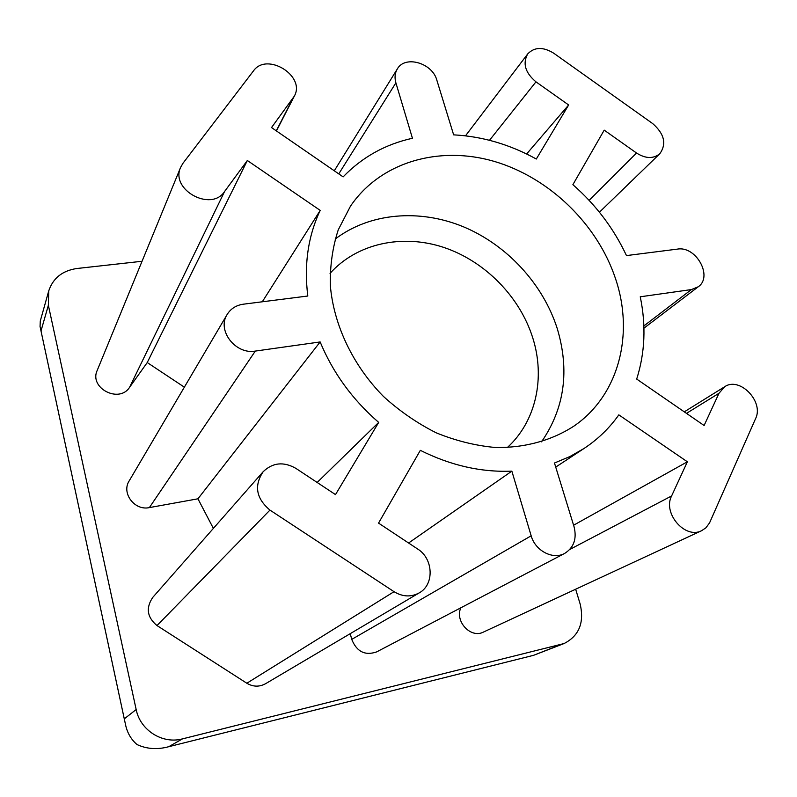 <?xml version="1.0" encoding="UTF-8"?>
<svg xmlns="http://www.w3.org/2000/svg" width="797" height="797" viewBox="0 0 797 797"><rect width="100%" height="100%" fill="white"/><g stroke="black" fill="none" stroke-linecap="round" stroke-linejoin="round"><path stroke-width="1.2" d="M142.055 261.267L76.871 268.509C62.425 270.661 53.05 278.113 48.747 290.875L40.288 320.972L40.049 326.471L125.697 725.449C127.47 733.17 131.226 739.536 136.964 744.528C146.797 749.08 157.398 749.808 168.785 746.689L533.562 655.323L564.067 643.548C579.09 635.837 584.45 622.666 580.156 604.026L575.653 589.222M48.747 290.875L48.368 305.291L136.167 709.539C140.192 730.271 162.508 744.358 182.433 738.889L564.067 643.548M507.33 447.565C536.132 421.274 545.407 377.718 532.785 337.958C519.823 296.594 484.835 261.077 443.55 247.339C402.286 233.74 357.066 243.244 330.038 273.371M615.463 278.492C597.272 223.947 549.133 177.462 494.08 161.343C439.097 145.353 380.538 161.881 350.461 206.194L338.247 229.865C332.588 247.289 329.948 265.78 330.317 285.326C333.624 324.807 352.752 365.245 383.397 396.388C399.556 411.083 417.18 423.237 436.268 432.851C455.824 440.801 475.52 445.682 495.375 447.496C524.775 448.014 551.903 440.452 574.139 425.967C619.12 394.993 634.322 333.843 615.463 278.492M335.497 494.608L295.876 468.367C283.622 461.423 272.723 462.539 263.169 471.704C253.874 485.642 256.136 498.444 269.954 510.1L394.037 591.683C402.634 596.893 411.023 597.292 419.212 592.888C434.554 584.59 433.438 558.657 417.628 548.994L378.545 523.111L420.338 450.335C450.654 465.488 481.159 472.432 511.853 471.137L531.171 535.803C535.215 550.797 552.998 560.072 564.694 553.397C573.89 547.599 577.008 538.702 574.049 526.707L554.473 463.017L569.885 456.561L584.121 448.422C597.919 439.277 609.476 428.099 618.821 414.858L687.373 461.792L671.612 495.943C662.427 513.208 685.241 539.569 701.699 530.653L705.943 527.783L709.569 522.872L755.586 418.614C764.203 401.598 739.566 376.234 724.662 386.754L718.984 393.28L704.11 425.508L636.693 379.073C645.012 352.822 646.198 325.395 640.25 296.793L691.407 289.57L698.242 286.781C713.275 276.619 696.09 245.705 677.46 249.112L626.472 255.588C613.74 228.44 595.867 204.809 572.884 184.675L604.206 130.14L636.524 153.014C645.61 158.742 653.371 158.972 659.816 153.721C666.75 143.948 664.399 133.916 652.753 123.635L553.746 53.22C543.136 46.694 534.458 46.923 527.734 53.897C522.443 63.401 525.193 72.716 535.963 81.842L568.65 104.975L536.311 159.021C509.831 144.436 482.275 136.377 453.642 134.852L436.846 80.188C432.382 62.893 404.976 54.983 397.305 68.98C394.894 73.035 394.415 77.668 395.89 82.858L412.438 138.26C385.24 144.297 362.137 157.178 343.128 176.884L271.518 127.56L294.292 96.188C306.038 76.004 266.776 51.616 253.436 70.953L182.991 163.236L180.64 167.34C169.99 189.736 211.155 212.241 224.555 191.539L247.339 160.496L320.215 210.398C308.07 236.071 303.926 264.604 307.801 296.016L243.324 304.195C236.151 305.241 230.761 308.668 227.145 314.486C216.684 330.267 235.513 354.804 255.309 351.078L320.145 341.943C332.967 372.857 352.483 399.686 378.695 422.41L335.497 494.608M378.695 422.41L317.156 482.464M320.145 341.943L197.945 498.802L213.377 528.391M227.145 314.486L129.194 480.87C121.164 493.104 134.623 510.967 149.378 507.599L197.945 498.802M320.215 210.398L262.293 301.794M247.339 160.496L147.236 362.555L184.356 387.163M180.64 167.34L97.194 370.456C88.915 388.049 119.132 403.73 129.552 387.352L147.236 362.555M568.65 104.975L526.618 153.98M460.835 607.802C454.549 621.291 470.828 638.796 483.42 632.081L701.699 530.653M687.373 461.792L573.591 525.223M350.252 633.655L351.736 639.383C356.747 651.717 365.056 655.881 376.682 651.886L564.694 553.397M511.853 471.137L408.592 543.006M263.169 471.704L152.785 597.371C145.672 607.882 147.076 617.277 156.999 625.565L246.831 683.238C253.087 686.924 259.324 687.084 265.55 683.716L419.212 592.888M541.522 441.837C564.575 408.293 569.815 370.515 557.223 328.494C542.956 283.842 506.942 244.918 463.246 226.717C419.531 208.734 369.918 212.679 335.158 239.09M48.368 305.291L41.016 330.885M136.167 709.539L124.302 718.844M182.433 738.889L168.785 746.689M255.309 351.078L149.378 507.599M224.555 191.539L129.552 387.352M292.967 98.33L276.27 130.838M395.89 82.858L338.765 173.876M535.963 81.842L489.507 140.292M636.524 153.014L589.132 200.356M691.407 289.57L643.866 325.943M718.984 393.28L686.466 413.364M671.612 495.943L569.795 549.462M531.171 535.803L351.736 639.383M394.037 591.683L246.831 683.238M269.954 510.1L156.999 625.565M560.769 644.604L533.562 655.323M124.78 721.215L40.597 329.071M276.429 130.947L294.292 96.188M334.292 170.797L397.305 68.98M465.508 135.819L527.734 53.897M599.424 212.211L659.816 153.721M643.936 328.175L698.242 286.781M684.274 411.85L724.662 386.754M555.728 467.082L584.121 448.422"/></g></svg>
